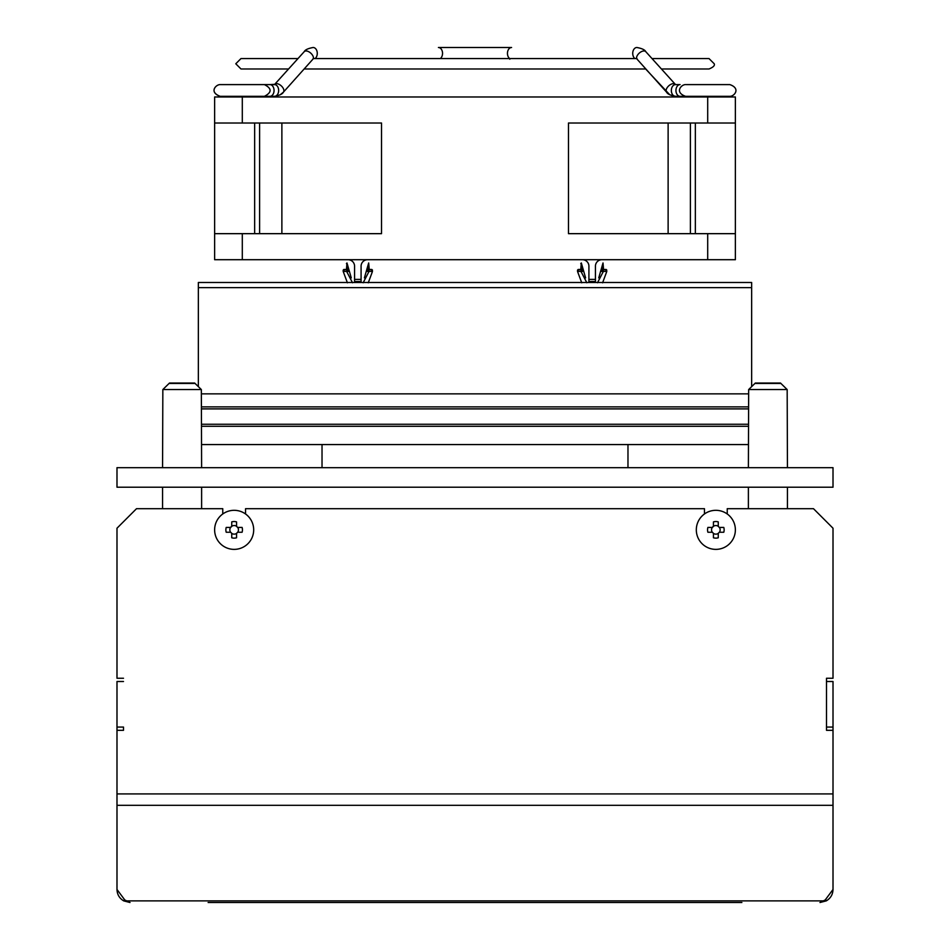 <?xml version="1.0" encoding="UTF-8"?>
<svg xmlns="http://www.w3.org/2000/svg" width="950" height="950" viewBox="0 0 950 950"><rect width="100%" height="100%" fill="white"/><g stroke="black" fill="none" stroke-linecap="round" stroke-linejoin="round"><path stroke-width="1.43" d="M116.992 487.207L833.008 487.207L833.008 467.673L116.992 467.673L116.992 487.207M780.52 383.052L755.309 383.052L748.659 389.559L748.659 393.466L748.659 389.559L787.17 389.559L780.52 383.052L787.17 389.571L787.443 467.673M748.659 393.466L748.386 467.673M753.219 385.094L750.975 387.291M754.906 383.456L780.936 383.456M194.691 383.052L169.48 383.052L162.83 389.559L162.83 393.466L162.83 389.559L201.341 389.559L194.691 383.052L201.341 389.571L201.614 467.673M162.83 393.466L162.557 467.673M167.378 385.094L165.134 387.291M169.064 383.456L195.094 383.456M782.622 385.094L784.866 387.291M196.781 385.094L198.348 386.638L198.348 282.483L751.652 282.483L751.652 287.636L198.348 287.636M751.652 386.638L751.652 287.636M748.386 444.564L201.614 444.564M748.386 393.858L201.614 393.858M201.614 406.885L748.386 406.885M748.386 408.892L201.614 408.892M748.386 424.258L201.614 424.258M201.614 426.277L748.386 426.277M322.026 444.564L322.026 467.673M627.974 444.564L627.974 467.673M214.629 123.013L214.629 96.971L242.297 96.971L242.297 123.013L381.52 123.013L381.52 233.664L214.629 233.664L214.629 123.013L242.297 123.013M735.371 233.664L568.48 233.664L568.48 123.013L707.703 123.013L707.703 96.971L735.371 96.971L735.371 259.706L214.629 259.706L214.629 233.664M707.703 96.971L242.297 96.971M281.877 233.664L281.877 123.013M259.611 233.664L259.611 123.013M254.659 233.664L254.659 123.013M668.123 123.013L668.123 233.664M707.703 123.013L735.371 123.013M695.341 233.664L695.341 123.013M690.389 233.664L690.389 123.013M509.806 59.221L509.699 58.568A5.854 4.144 90 0 1 507.454 53.354A5.854 4.144 90 0 1 511.587 47.5L438.413 47.5A5.854 4.144 -90 0 1 442.546 53.354A5.854 4.144 -90 0 1 440.301 58.568L440.361 58.568M637.023 58.568L313.096 58.568M636.631 58.674L666.603 92.174A5.854 3.266 -42.1 0 1 667.66 86.996A5.854 3.266 -42.1 0 1 673.502 83.636A5.854 3.266 -42.1 0 1 675.296 84.324L645.751 51.644A5.854 3.266 137.9 0 0 643.957 50.956A5.854 3.266 137.9 0 0 638.721 53.639A5.854 3.266 137.9 0 0 636.595 58.568M274.384 84.597L269.907 84.597L274.704 84.324A5.854 3.266 42.1 0 1 276.498 83.636A5.854 3.266 42.1 0 1 282.34 86.996A5.854 3.266 42.1 0 1 283.397 92.174L313.369 58.674M280.202 94.774L283.397 92.174C282.494 94.026 279.538 95.416 274.514 96.318L264.421 96.318C271.985 92.411 271.985 88.504 264.421 84.597L269.907 84.597A5.854 4.144 90 0 1 274.051 90.464A5.854 4.144 90 0 1 269.907 96.318L274.514 96.318A5.854 4.144 -90 0 0 278.659 90.464A5.854 4.144 -90 0 0 274.514 84.597L274.336 84.633M702.323 96.318L675.486 96.318L669.845 94.798M680.093 84.597L675.486 84.597A5.854 4.144 90 0 0 671.341 90.464A5.854 4.144 90 0 0 675.486 96.318L680.093 96.318A5.854 4.144 -90 0 1 675.949 90.464A5.854 4.144 -90 0 1 680.093 84.597L675.616 84.597M269.907 84.597L263.055 84.597M269.907 96.318L263.055 96.318M264.421 96.318L220.162 96.318C208.691 91.984 216.054 84.467 220.162 84.597C215.828 84.431 208.893 92.364 220.162 96.318M264.421 84.597L220.162 84.597M729.837 96.318C734.279 96.52 741 88.386 729.837 84.597C741.107 88.552 734.172 96.484 729.837 96.318L686.244 96.318M729.837 84.597L686.244 84.597M595.424 266.214A6.508 6.508 0 0 1 601.932 259.706A6.508 6.508 0 0 0 595.424 266.214L595.424 281.521L588.917 281.521L588.917 282.483M588.917 281.521L588.917 266.214A6.508 6.508 0 0 0 582.409 259.706M595.424 282.483L595.424 281.521M583.371 270.121L580.972 270.121L581.281 269.467L580.972 271.415L583.751 271.415L583.193 269.467L578.17 269.467L581.281 269.467L577.517 270.121L577.517 271.415L580.972 271.415L586.839 282.767M585.604 277.899L583.751 271.415M581.424 269.467L581.317 262.96L580.771 269.467L578.17 269.467L580.771 269.467L581.317 262.96L583.193 269.467M598.737 277.899L600.59 271.415L606.812 271.415L602.585 282.815M597.491 282.767L603.369 271.415L603.06 269.467L603.369 270.121L603.06 269.467L606.159 269.467L601.148 269.467L603.013 262.96L603.559 269.467L606.159 269.467L603.559 269.467M603.013 262.96L602.906 269.467M601.148 269.467L600.59 271.415M578.17 269.467L577.517 270.121L578.17 269.467M580.771 263.601L581.317 262.96M606.812 271.415L606.159 269.467L606.812 270.121L603.06 269.467L603.369 270.121L600.958 270.121M361.083 266.214A6.508 6.508 0 0 1 367.591 259.706A6.508 6.508 0 0 0 361.083 266.214L361.083 281.521L354.576 281.521L354.576 282.483M354.576 281.521L354.576 266.214A6.508 6.508 0 0 0 348.068 259.706M361.083 282.483L361.083 281.521M349.042 270.121L346.631 270.121L346.94 269.467L346.631 271.415L349.41 271.415L348.852 269.467L343.841 269.467L346.94 269.467L343.188 270.121L343.188 271.415L346.631 271.415L352.509 282.767M351.262 277.899L349.41 271.415M347.094 269.467L346.988 262.96L346.441 269.467L343.841 269.467L346.441 269.467L346.988 262.96L348.852 269.467M364.396 277.899L366.249 271.415L372.483 271.415L368.244 282.815M363.161 282.767L369.027 271.415L368.719 269.467L369.027 270.121L368.719 269.467L371.83 269.467L366.807 269.467L368.683 262.96L369.229 269.467L371.83 269.467L369.229 269.467M368.683 262.96L368.576 269.467M366.807 269.467L366.249 271.415M343.841 269.467L343.188 270.121L343.841 269.467M346.441 263.601L346.988 262.96M372.483 271.415L371.83 269.467L372.483 270.121L368.719 269.467L369.027 270.121L366.629 270.121M826.5 681.506L833.008 681.506L833.008 730.324L826.5 730.324L826.5 678.252L826.5 730.324M833.008 727.071L826.5 727.071M826.298 900.873C830.597 898.296 832.841 894.496 833.008 889.485L825.206 899.971L819.992 902.5L826.298 900.873L825.55 899.508M116.992 730.324L116.992 727.071L123.5 727.071L123.5 730.324L116.992 730.324L116.992 889.485C117.159 894.496 119.403 898.296 123.702 900.873L130.007 902.5L124.794 899.971L116.992 889.485M123.5 727.071L123.5 730.324M116.992 727.071L116.992 681.506L123.5 681.506M123.702 900.873L124.45 899.508M116.992 793.927L833.008 793.927L833.008 889.485M741.879 902.5L208.121 902.5M468.492 902.5L481.508 902.5M123.5 678.252L116.992 678.252L116.992 528.212L136.515 508.689L222.763 508.689L222.763 513.986M704.449 513.986L704.449 508.689L245.551 508.689L245.551 513.986M826.5 678.252L833.008 678.252L833.008 528.212L813.485 508.689L727.237 508.689L727.237 513.986M833.008 793.927L833.008 730.324M696.314 529.839A19.523 19.523 0 0 0 715.849 549.373A19.523 19.523 0 0 0 735.371 529.839A19.523 19.523 0 0 0 715.849 510.316A19.523 19.523 0 0 0 696.314 529.839A19.523 19.523 0 0 1 715.849 510.316A19.523 19.523 0 0 1 735.371 529.839A19.523 19.523 0 0 1 715.849 549.373A19.523 19.523 0 0 1 696.314 529.839M723.781 532.249A8.301 8.301 0 0 0 723.781 527.428L719.293 527.428L718.259 526.395L718.259 521.894A8.301 8.301 0 0 0 713.438 521.894L713.438 526.395L712.393 527.428L707.904 527.428A8.301 8.301 0 0 0 707.904 532.249L712.393 532.249L713.438 533.401A4.299 4.299 0 0 0 718.259 533.401L719.293 532.249L723.781 532.249M712.393 527.428L712.559 527.072A4.299 4.299 0 0 1 713.082 526.549L712.286 527.428A4.299 4.299 0 0 0 712.286 532.249L713.438 533.294L713.438 537.783A8.301 8.301 0 0 0 718.259 537.783L718.259 533.294L719.399 532.249A4.299 4.299 0 0 0 719.399 527.428L718.259 526.395M718.259 526.288A4.299 4.299 0 0 0 713.438 526.288L713.438 526.395M214.629 529.839A19.523 19.523 0 0 0 234.151 549.373A19.523 19.523 0 0 0 253.686 529.839A19.523 19.523 0 0 0 234.151 510.316A19.523 19.523 0 0 0 214.629 529.839A19.523 19.523 0 0 1 234.151 510.316A19.523 19.523 0 0 1 253.686 529.839A19.523 19.523 0 0 1 234.151 549.373A19.523 19.523 0 0 1 214.629 529.839M242.096 532.249A8.301 8.301 0 0 0 242.096 527.428L237.607 527.428L236.562 526.395L236.562 521.894A8.301 8.301 0 0 0 231.741 521.894L231.741 526.395L230.708 527.428L226.219 527.428A8.301 8.301 0 0 0 226.219 532.249L230.708 532.249L231.741 533.401A4.299 4.299 0 0 0 236.562 533.401L237.607 532.249L242.096 532.249M230.708 527.428L230.862 527.072A4.299 4.299 0 0 1 231.384 526.549L230.601 527.428A4.299 4.299 0 0 0 230.601 532.249L231.741 533.294L231.741 537.783A8.301 8.301 0 0 0 236.562 537.783L236.562 533.294L237.714 532.249A4.299 4.299 0 0 0 237.714 527.428L236.562 526.395M236.562 526.288A4.299 4.299 0 0 0 231.741 526.288L231.741 526.395M242.297 233.664L242.297 259.706M707.703 259.706L707.703 233.664M634.968 58.568A5.854 4.144 -90 0 1 632.842 51.977A5.854 4.144 -90 0 1 636.868 47.5C641.903 48.414 644.86 49.792 645.751 51.644C644.86 49.792 641.903 48.414 636.868 47.5M313.405 58.568A5.854 3.266 -137.9 0 0 311.279 53.639A5.854 3.266 -137.9 0 0 306.043 50.956A5.854 3.266 -137.9 0 0 304.249 51.644L274.704 84.324M313.132 47.5C308.097 48.414 305.14 49.792 304.249 51.644C305.14 49.792 308.097 48.414 313.132 47.5A5.854 4.144 90 0 1 317.157 51.977A5.854 4.144 90 0 1 315.032 58.568M588.917 279.395L595.424 279.395M354.576 279.395L361.083 279.395M126.421 900.873L823.579 900.873M833.008 805.327L116.992 805.327M787.443 508.689L787.443 487.207M748.386 508.689L748.386 487.207M201.614 508.689L201.614 487.207M162.557 508.689L162.557 487.207M709.009 58.568L652.009 58.568L709.009 58.568L714.222 63.769C715.006 65.514 713.272 67.248 709.009 68.982L661.426 68.982M240.991 58.568L297.991 58.568L240.991 58.568L235.778 63.769L240.991 68.982L288.574 68.982M669.75 94.751L645.632 68.982L304.368 68.982M666.603 92.174C667.506 94.026 670.462 95.416 675.486 96.318M685.579 84.597C681.257 84.443 674.298 92.352 685.579 96.318M577.517 271.415L581.756 282.815M343.188 271.415L347.415 282.815"/></g></svg>

